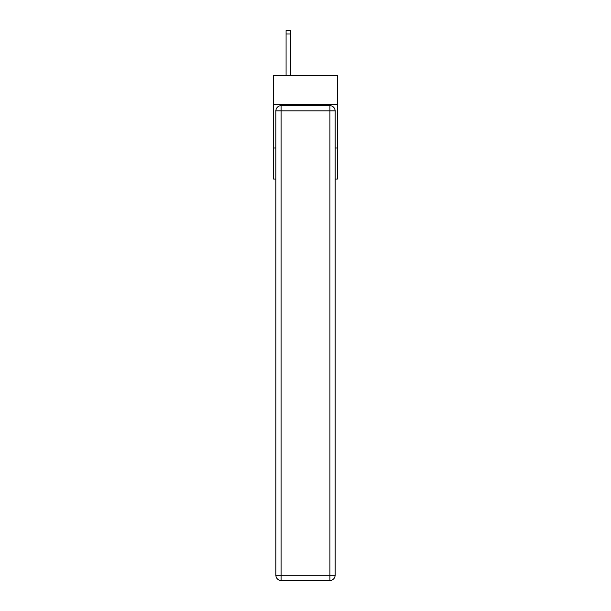 <?xml version="1.0" encoding="UTF-8"?>
<svg xmlns="http://www.w3.org/2000/svg" width="611" height="611" viewBox="0 0 611 611"><rect width="100%" height="100%" fill="white"/><g stroke="black" fill="none" stroke-linecap="round" stroke-linejoin="round"><path stroke-width="0.92" d="M337.44 104.817L337.44 75.474L273.56 75.474L273.56 104.817L337.44 104.817L337.44 179.054L335.111 179.054M275.889 147.984L273.56 147.984L273.56 104.817M337.44 147.984L335.111 147.984M273.56 147.984L273.56 179.054L275.889 179.054M281.068 105.68L329.932 105.68A5.178 5.178 0 0 1 335.111 110.866L335.111 575.272A5.178 5.178 0 0 1 329.932 580.45L281.068 580.45L281.068 575.272L329.932 575.272L329.932 110.866L281.068 110.866L281.068 575.272L275.889 575.272L275.889 110.866L281.068 110.866L281.068 105.68A5.178 5.178 0 0 0 275.889 110.866A5.178 5.178 0 0 1 281.068 105.68M275.889 575.272A5.178 5.178 0 0 0 281.068 580.45A5.178 5.178 0 0 1 275.889 575.272M290.393 75.474L290.393 34.002L286.078 34.002L286.078 30.55L290.393 30.55L290.393 34.002M286.078 75.474L286.078 34.002M329.932 580.45A5.178 5.178 0 0 0 335.111 575.272L329.932 575.272L329.932 580.45M335.111 110.866A5.178 5.178 0 0 0 329.932 105.68L329.932 110.866L335.111 110.866"/></g></svg>
